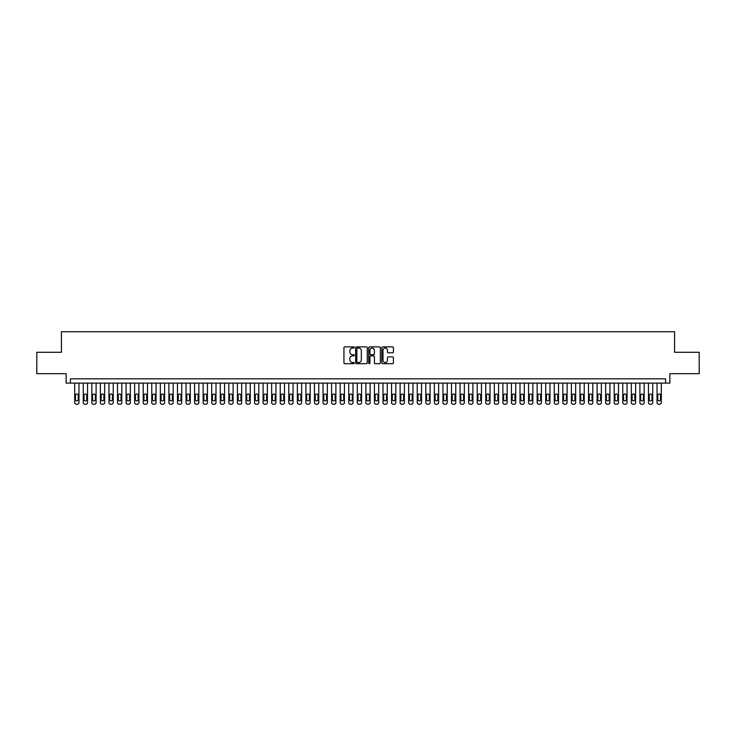 <?xml version="1.0" encoding="UTF-8"?>
<svg xmlns="http://www.w3.org/2000/svg" width="736" height="736" viewBox="0 0 736 736"><rect width="100%" height="100%" fill="white"/><g stroke="black" fill="none" stroke-linecap="round" stroke-linejoin="round"><path stroke-width="1.1" d="M354.301 347.466A0.589 0.589 0 0 0 353.712 346.877L344.779 346.877A0.837 0.837 0 0 0 343.942 347.714L343.942 362.848A0.837 0.837 0 0 0 344.779 363.685L353.712 363.685A0.589 0.589 0 0 0 354.301 363.096A0.589 0.589 0 0 0 353.712 362.508L352.553 362.508A2.686 2.686 0 0 1 349.867 359.821L349.867 358.561A2.686 2.686 0 0 1 352.553 355.874L353.712 355.874A0.589 0.589 0 0 0 354.301 355.286A0.589 0.589 0 0 0 353.712 354.697L352.553 354.697A2.686 2.686 0 0 1 349.867 352.001L349.867 350.741A2.686 2.686 0 0 1 352.553 348.054L353.712 348.054A0.589 0.589 0 0 0 354.301 347.466M392.564 352.802A0.837 0.837 0 0 0 393.41 351.964L393.41 347.714A0.837 0.837 0 0 0 392.564 346.877L382.646 346.877A0.837 0.837 0 0 0 381.809 347.714L381.809 362.848A0.837 0.837 0 0 0 382.646 363.685L392.564 363.685A0.837 0.837 0 0 0 393.41 362.848L393.41 357.724A0.837 0.837 0 0 0 392.564 356.877L388.323 356.877A0.837 0.837 0 0 0 387.476 357.724L387.476 360.263A2.245 2.245 0 0 1 385.232 362.508A2.245 2.245 0 0 1 382.987 360.263L382.987 350.299A2.245 2.245 0 0 1 385.232 348.054A2.245 2.245 0 0 1 387.476 350.299L387.476 351.964A0.837 0.837 0 0 0 388.323 352.802L392.564 352.802M665.583 383.116L669.87 383.116L669.87 373.695L699.2 373.695L699.2 352.286L674.581 352.286L674.581 331.734L61.419 331.734L61.419 352.286L36.8 352.286L36.8 373.695L66.13 373.695L66.13 383.116L665.583 383.116L665.583 378.838L70.417 378.838L70.417 383.116M367.264 347.714A0.837 0.837 0 0 0 366.427 346.877L356.509 346.877A0.837 0.837 0 0 0 355.663 347.714L355.663 362.848A0.837 0.837 0 0 0 356.509 363.685L366.427 363.685A0.837 0.837 0 0 0 367.264 362.848L367.264 347.714M369.573 346.877L379.491 346.877A0.837 0.837 0 0 1 380.337 347.714L380.337 362.848A0.837 0.837 0 0 1 379.491 363.685L375.25 363.685A0.837 0.837 0 0 1 374.412 362.848L374.412 356.712A0.837 0.837 0 0 0 373.566 355.874L370.751 355.874A0.837 0.837 0 0 0 369.914 356.712L369.914 363.096A0.589 0.589 0 0 1 369.325 363.685A0.589 0.589 0 0 1 368.736 363.096L368.736 347.714A0.837 0.837 0 0 1 369.573 346.877M357.429 348.054A0.589 0.589 0 0 0 356.84 348.643L356.84 361.928A0.589 0.589 0 0 0 357.429 362.508L358.653 362.508A2.686 2.686 0 0 0 361.339 359.821L361.339 350.741A2.686 2.686 0 0 0 358.653 348.054L357.429 348.054M374.412 350.345A2.245 2.245 0 0 0 372.158 348.1A2.245 2.245 0 0 0 369.914 350.345L369.914 353.85A0.837 0.837 0 0 0 370.751 354.697L373.566 354.697A0.837 0.837 0 0 0 374.412 353.85L374.412 350.345M78.973 383.116L78.973 402.555A1.711 1.711 90 0 1 77.262 404.266L76.406 404.266A1.711 1.711 90 0 1 74.695 402.555L74.695 383.116M78.209 399.473L78.209 395.361A1.371 1.371 90 0 0 76.838 393.99A1.371 1.371 90 0 0 75.468 395.361L75.468 399.473A1.371 1.371 90 0 0 76.838 400.844A1.371 1.371 90 0 0 78.209 399.473M87.538 383.116L87.538 402.555A1.711 1.711 90 0 1 85.827 404.266L84.971 404.266A1.711 1.711 90 0 1 83.26 402.555L83.26 383.116M86.765 399.473L86.765 395.361A1.371 1.371 90 0 0 85.394 393.99A1.371 1.371 90 0 0 84.033 395.361L84.033 399.473A1.371 1.371 90 0 0 85.394 400.844A1.371 1.371 90 0 0 86.765 399.473M96.103 383.116L96.103 402.555A1.711 1.711 90 0 1 94.392 404.266L93.536 404.266A1.711 1.711 90 0 1 91.825 402.555L91.825 383.116M95.33 399.473L95.33 395.361A1.371 1.371 90 0 0 93.96 393.99A1.371 1.371 90 0 0 92.589 395.361L92.589 399.473A1.371 1.371 90 0 0 93.96 400.844A1.371 1.371 90 0 0 95.33 399.473M104.668 383.116L104.668 402.555A1.711 1.711 90 0 1 102.957 404.266L102.102 404.266A1.711 1.711 90 0 1 100.381 402.555L100.381 383.116M103.896 399.473L103.896 395.361A1.371 1.371 90 0 0 102.525 393.99A1.371 1.371 90 0 0 101.154 395.361L101.154 399.473A1.371 1.371 90 0 0 102.525 400.844A1.371 1.371 90 0 0 103.896 399.473M113.234 383.116L113.234 402.555A1.711 1.711 90 0 1 111.522 404.266L110.658 404.266A1.711 1.711 90 0 1 108.946 402.555L108.946 383.116M112.461 399.473L112.461 395.361A1.371 1.371 90 0 0 111.09 393.99A1.371 1.371 90 0 0 109.719 395.361L109.719 399.473A1.371 1.371 90 0 0 111.09 400.844A1.371 1.371 90 0 0 112.461 399.473M121.799 383.116L121.799 402.555A1.711 1.711 90 0 1 120.078 404.266L119.223 404.266A1.711 1.711 90 0 1 117.512 402.555L117.512 383.116M121.026 399.473L121.026 395.361A1.371 1.371 90 0 0 119.655 393.99A1.371 1.371 90 0 0 118.284 395.361L118.284 399.473A1.371 1.371 90 0 0 119.655 400.844A1.371 1.371 90 0 0 121.026 399.473M130.355 383.116L130.355 402.555A1.711 1.711 90 0 1 128.644 404.266L127.788 404.266A1.711 1.711 90 0 1 126.077 402.555L126.077 383.116M129.591 399.473L129.591 395.361A1.371 1.371 90 0 0 128.22 393.99A1.371 1.371 90 0 0 126.85 395.361L126.85 399.473A1.371 1.371 90 0 0 128.22 400.844A1.371 1.371 90 0 0 129.591 399.473M138.92 383.116L138.92 402.555A1.711 1.711 90 0 1 137.209 404.266L136.353 404.266A1.711 1.711 90 0 1 134.642 402.555L134.642 383.116M138.147 399.473L138.147 395.361A1.371 1.371 90 0 0 136.776 393.99A1.371 1.371 90 0 0 135.415 395.361L135.415 399.473A1.371 1.371 90 0 0 136.776 400.844A1.371 1.371 90 0 0 138.147 399.473M147.485 383.116L147.485 402.555A1.711 1.711 90 0 1 145.774 404.266L144.918 404.266A1.711 1.711 90 0 1 143.207 402.555L143.207 383.116M146.712 399.473L146.712 395.361A1.371 1.371 90 0 0 145.342 393.99A1.371 1.371 90 0 0 143.971 395.361L143.971 399.473A1.371 1.371 90 0 0 145.342 400.844A1.371 1.371 90 0 0 146.712 399.473M156.05 383.116L156.05 402.555A1.711 1.711 90 0 1 154.339 404.266L153.484 404.266A1.711 1.711 90 0 1 151.763 402.555L151.763 383.116M155.278 399.473L155.278 395.361A1.371 1.371 90 0 0 153.907 393.99A1.371 1.371 90 0 0 152.536 395.361L152.536 399.473A1.371 1.371 90 0 0 153.907 400.844A1.371 1.371 90 0 0 155.278 399.473M164.616 383.116L164.616 402.555A1.711 1.711 90 0 1 162.904 404.266L162.04 404.266A1.711 1.711 90 0 1 160.328 402.555L160.328 383.116M163.843 399.473L163.843 395.361A1.371 1.371 90 0 0 162.472 393.99A1.371 1.371 90 0 0 161.101 395.361L161.101 399.473A1.371 1.371 90 0 0 162.472 400.844A1.371 1.371 90 0 0 163.843 399.473M173.181 383.116L173.181 402.555A1.711 1.711 90 0 1 171.46 404.266L170.605 404.266A1.711 1.711 90 0 1 168.894 402.555L168.894 383.116M172.408 399.473L172.408 395.361A1.371 1.371 90 0 0 171.037 393.99A1.371 1.371 90 0 0 169.666 395.361L169.666 399.473A1.371 1.371 90 0 0 171.037 400.844A1.371 1.371 90 0 0 172.408 399.473M181.737 383.116L181.737 402.555A1.711 1.711 90 0 1 180.026 404.266L179.17 404.266A1.711 1.711 90 0 1 177.459 402.555L177.459 383.116M180.973 399.473L180.973 395.361A1.371 1.371 90 0 0 179.602 393.99A1.371 1.371 90 0 0 178.232 395.361L178.232 399.473A1.371 1.371 90 0 0 179.602 400.844A1.371 1.371 90 0 0 180.973 399.473M190.302 383.116L190.302 402.555A1.711 1.711 90 0 1 188.591 404.266L187.735 404.266A1.711 1.711 90 0 1 186.024 402.555L186.024 383.116M189.529 399.473L189.529 395.361A1.371 1.371 90 0 0 188.158 393.99A1.371 1.371 90 0 0 186.797 395.361L186.797 399.473A1.371 1.371 90 0 0 188.158 400.844A1.371 1.371 90 0 0 189.529 399.473M198.867 383.116L198.867 402.555A1.711 1.711 90 0 1 197.156 404.266L196.3 404.266A1.711 1.711 90 0 1 194.589 402.555L194.589 383.116M198.094 399.473L198.094 395.361A1.371 1.371 90 0 0 196.724 393.99A1.371 1.371 90 0 0 195.353 395.361L195.353 399.473A1.371 1.371 90 0 0 196.724 400.844A1.371 1.371 90 0 0 198.094 399.473M207.432 383.116L207.432 402.555A1.711 1.711 90 0 1 205.721 404.266L204.866 404.266A1.711 1.711 90 0 1 203.145 402.555L203.145 383.116M206.66 399.473L206.66 395.361A1.371 1.371 90 0 0 205.289 393.99A1.371 1.371 90 0 0 203.918 395.361L203.918 399.473A1.371 1.371 90 0 0 205.289 400.844A1.371 1.371 90 0 0 206.66 399.473M215.998 383.116L215.998 402.555A1.711 1.711 90 0 1 214.286 404.266L213.422 404.266A1.711 1.711 90 0 1 211.71 402.555L211.71 383.116M215.225 399.473L215.225 395.361A1.371 1.371 90 0 0 213.854 393.99A1.371 1.371 90 0 0 212.483 395.361L212.483 399.473A1.371 1.371 90 0 0 213.854 400.844A1.371 1.371 90 0 0 215.225 399.473M224.563 383.116L224.563 402.555A1.711 1.711 90 0 1 222.842 404.266L221.987 404.266A1.711 1.711 90 0 1 220.276 402.555L220.276 383.116M223.79 399.473L223.79 395.361A1.371 1.371 90 0 0 222.419 393.99A1.371 1.371 90 0 0 221.048 395.361L221.048 399.473A1.371 1.371 90 0 0 222.419 400.844A1.371 1.371 90 0 0 223.79 399.473M233.119 383.116L233.119 402.555A1.711 1.711 90 0 1 231.408 404.266L230.552 404.266A1.711 1.711 90 0 1 228.841 402.555L228.841 383.116M232.355 399.473L232.355 395.361A1.371 1.371 90 0 0 230.984 393.99A1.371 1.371 90 0 0 229.614 395.361L229.614 399.473A1.371 1.371 90 0 0 230.984 400.844A1.371 1.371 90 0 0 232.355 399.473M241.684 383.116L241.684 402.555A1.711 1.711 90 0 1 239.973 404.266L239.117 404.266A1.711 1.711 90 0 1 237.406 402.555L237.406 383.116M240.911 399.473L240.911 395.361A1.371 1.371 90 0 0 239.54 393.99A1.371 1.371 90 0 0 238.179 395.361L238.179 399.473A1.371 1.371 90 0 0 239.54 400.844A1.371 1.371 90 0 0 240.911 399.473M250.249 383.116L250.249 402.555A1.711 1.711 90 0 1 248.538 404.266L247.682 404.266A1.711 1.711 90 0 1 245.971 402.555L245.971 383.116M249.476 399.473L249.476 395.361A1.371 1.371 90 0 0 248.106 393.99A1.371 1.371 90 0 0 246.735 395.361L246.735 399.473A1.371 1.371 90 0 0 248.106 400.844A1.371 1.371 90 0 0 249.476 399.473M258.814 383.116L258.814 402.555A1.711 1.711 90 0 1 257.103 404.266L256.248 404.266A1.711 1.711 90 0 1 254.527 402.555L254.527 383.116M258.042 399.473L258.042 395.361A1.371 1.371 90 0 0 256.671 393.99A1.371 1.371 90 0 0 255.3 395.361L255.3 399.473A1.371 1.371 90 0 0 256.671 400.844A1.371 1.371 90 0 0 258.042 399.473M267.38 383.116L267.38 402.555A1.711 1.711 90 0 1 265.668 404.266L264.804 404.266A1.711 1.711 90 0 1 263.092 402.555L263.092 383.116M266.607 399.473L266.607 395.361A1.371 1.371 90 0 0 265.236 393.99A1.371 1.371 90 0 0 263.865 395.361L263.865 399.473A1.371 1.371 90 0 0 265.236 400.844A1.371 1.371 90 0 0 266.607 399.473M275.945 383.116L275.945 402.555A1.711 1.711 90 0 1 274.224 404.266L273.369 404.266A1.711 1.711 90 0 1 271.658 402.555L271.658 383.116M275.172 399.473L275.172 395.361A1.371 1.371 90 0 0 273.801 393.99A1.371 1.371 90 0 0 272.43 395.361L272.43 399.473A1.371 1.371 90 0 0 273.801 400.844A1.371 1.371 90 0 0 275.172 399.473M284.501 383.116L284.501 402.555A1.711 1.711 90 0 1 282.79 404.266L281.934 404.266A1.711 1.711 90 0 1 280.223 402.555L280.223 383.116M283.737 399.473L283.737 395.361A1.371 1.371 90 0 0 282.366 393.99A1.371 1.371 90 0 0 280.996 395.361L280.996 399.473A1.371 1.371 90 0 0 282.366 400.844A1.371 1.371 90 0 0 283.737 399.473M293.066 383.116L293.066 402.555A1.711 1.711 90 0 1 291.355 404.266L290.499 404.266A1.711 1.711 90 0 1 288.788 402.555L288.788 383.116M292.293 399.473L292.293 395.361A1.371 1.371 90 0 0 290.922 393.99A1.371 1.371 90 0 0 289.561 395.361L289.561 399.473A1.371 1.371 90 0 0 290.922 400.844A1.371 1.371 90 0 0 292.293 399.473M301.631 383.116L301.631 402.555A1.711 1.711 90 0 1 299.92 404.266L299.064 404.266A1.711 1.711 90 0 1 297.353 402.555L297.353 383.116M300.858 399.473L300.858 395.361A1.371 1.371 90 0 0 299.488 393.99A1.371 1.371 90 0 0 298.117 395.361L298.117 399.473A1.371 1.371 90 0 0 299.488 400.844A1.371 1.371 90 0 0 300.858 399.473M310.196 383.116L310.196 402.555A1.711 1.711 90 0 1 308.485 404.266L307.63 404.266A1.711 1.711 90 0 1 305.909 402.555L305.909 383.116M309.424 399.473L309.424 395.361A1.371 1.371 90 0 0 308.053 393.99A1.371 1.371 90 0 0 306.682 395.361L306.682 399.473A1.371 1.371 90 0 0 308.053 400.844A1.371 1.371 90 0 0 309.424 399.473M318.762 383.116L318.762 402.555A1.711 1.711 90 0 1 317.05 404.266L316.186 404.266A1.711 1.711 90 0 1 314.474 402.555L314.474 383.116M317.989 399.473L317.989 395.361A1.371 1.371 90 0 0 316.618 393.99A1.371 1.371 90 0 0 315.247 395.361L315.247 399.473A1.371 1.371 90 0 0 316.618 400.844A1.371 1.371 90 0 0 317.989 399.473M327.327 383.116L327.327 402.555A1.711 1.711 90 0 1 325.606 404.266L324.751 404.266A1.711 1.711 90 0 1 323.04 402.555L323.04 383.116M326.554 399.473L326.554 395.361A1.371 1.371 90 0 0 325.183 393.99A1.371 1.371 90 0 0 323.812 395.361L323.812 399.473A1.371 1.371 90 0 0 325.183 400.844A1.371 1.371 90 0 0 326.554 399.473M335.883 383.116L335.883 402.555A1.711 1.711 90 0 1 334.172 404.266L333.316 404.266A1.711 1.711 90 0 1 331.605 402.555L331.605 383.116M335.119 399.473L335.119 395.361A1.371 1.371 90 0 0 333.748 393.99A1.371 1.371 90 0 0 332.378 395.361L332.378 399.473A1.371 1.371 90 0 0 333.748 400.844A1.371 1.371 90 0 0 335.119 399.473M344.448 383.116L344.448 402.555A1.711 1.711 90 0 1 342.737 404.266L341.881 404.266A1.711 1.711 90 0 1 340.17 402.555L340.17 383.116M343.675 399.473L343.675 395.361A1.371 1.371 90 0 0 342.304 393.99A1.371 1.371 90 0 0 340.943 395.361L340.943 399.473A1.371 1.371 90 0 0 342.304 400.844A1.371 1.371 90 0 0 343.675 399.473M353.013 383.116L353.013 402.555A1.711 1.711 90 0 1 351.302 404.266L350.446 404.266A1.711 1.711 90 0 1 348.735 402.555L348.735 383.116M352.24 399.473L352.24 395.361A1.371 1.371 90 0 0 350.87 393.99A1.371 1.371 90 0 0 349.499 395.361L349.499 399.473A1.371 1.371 90 0 0 350.87 400.844A1.371 1.371 90 0 0 352.24 399.473M361.578 383.116L361.578 402.555A1.711 1.711 90 0 1 359.867 404.266L359.012 404.266A1.711 1.711 90 0 1 357.291 402.555L357.291 383.116M360.806 399.473L360.806 395.361A1.371 1.371 90 0 0 359.435 393.99A1.371 1.371 90 0 0 358.064 395.361L358.064 399.473A1.371 1.371 90 0 0 359.435 400.844A1.371 1.371 90 0 0 360.806 399.473M370.144 383.116L370.144 402.555A1.711 1.711 90 0 1 368.432 404.266L367.568 404.266A1.711 1.711 90 0 1 365.856 402.555L365.856 383.116M369.371 399.473L369.371 395.361A1.371 1.371 90 0 0 368 393.99A1.371 1.371 90 0 0 366.629 395.361L366.629 399.473A1.371 1.371 90 0 0 368 400.844A1.371 1.371 90 0 0 369.371 399.473M378.709 383.116L378.709 402.555A1.711 1.711 90 0 1 376.988 404.266L376.133 404.266A1.711 1.711 90 0 1 374.422 402.555L374.422 383.116M377.936 399.473L377.936 395.361A1.371 1.371 90 0 0 376.565 393.99A1.371 1.371 90 0 0 375.194 395.361L375.194 399.473A1.371 1.371 90 0 0 376.565 400.844A1.371 1.371 90 0 0 377.936 399.473M387.265 383.116L387.265 402.555A1.711 1.711 90 0 1 385.554 404.266L384.698 404.266A1.711 1.711 90 0 1 382.987 402.555L382.987 383.116M386.501 399.473L386.501 395.361A1.371 1.371 90 0 0 385.13 393.99A1.371 1.371 90 0 0 383.76 395.361L383.76 399.473A1.371 1.371 90 0 0 385.13 400.844A1.371 1.371 90 0 0 386.501 399.473M395.83 383.116L395.83 402.555A1.711 1.711 90 0 1 394.119 404.266L393.263 404.266A1.711 1.711 90 0 1 391.552 402.555L391.552 383.116M395.057 399.473L395.057 395.361A1.371 1.371 90 0 0 393.696 393.99A1.371 1.371 90 0 0 392.325 395.361L392.325 399.473A1.371 1.371 90 0 0 393.696 400.844A1.371 1.371 90 0 0 395.057 399.473M404.395 383.116L404.395 402.555A1.711 1.711 90 0 1 402.684 404.266L401.828 404.266A1.711 1.711 90 0 1 400.117 402.555L400.117 383.116M403.622 399.473L403.622 395.361A1.371 1.371 90 0 0 402.252 393.99A1.371 1.371 90 0 0 400.881 395.361L400.881 399.473A1.371 1.371 90 0 0 402.252 400.844A1.371 1.371 90 0 0 403.622 399.473M412.96 383.116L412.96 402.555A1.711 1.711 90 0 1 411.249 404.266L410.394 404.266A1.711 1.711 90 0 1 408.673 402.555L408.673 383.116M412.188 399.473L412.188 395.361A1.371 1.371 90 0 0 410.817 393.99A1.371 1.371 90 0 0 409.446 395.361L409.446 399.473A1.371 1.371 90 0 0 410.817 400.844A1.371 1.371 90 0 0 412.188 399.473M421.526 383.116L421.526 402.555A1.711 1.711 90 0 1 419.814 404.266L418.95 404.266A1.711 1.711 90 0 1 417.238 402.555L417.238 383.116M420.753 399.473L420.753 395.361A1.371 1.371 90 0 0 419.382 393.99A1.371 1.371 90 0 0 418.011 395.361L418.011 399.473A1.371 1.371 90 0 0 419.382 400.844A1.371 1.371 90 0 0 420.753 399.473M430.091 383.116L430.091 402.555A1.711 1.711 90 0 1 428.37 404.266L427.515 404.266A1.711 1.711 90 0 1 425.804 402.555L425.804 383.116M429.318 399.473L429.318 395.361A1.371 1.371 90 0 0 427.947 393.99A1.371 1.371 90 0 0 426.576 395.361L426.576 399.473A1.371 1.371 90 0 0 427.947 400.844A1.371 1.371 90 0 0 429.318 399.473M438.647 383.116L438.647 402.555A1.711 1.711 90 0 1 436.936 404.266L436.08 404.266A1.711 1.711 90 0 1 434.369 402.555L434.369 383.116M437.883 399.473L437.883 395.361A1.371 1.371 90 0 0 436.512 393.99A1.371 1.371 90 0 0 435.142 395.361L435.142 399.473A1.371 1.371 90 0 0 436.512 400.844A1.371 1.371 90 0 0 437.883 399.473M447.212 383.116L447.212 402.555A1.711 1.711 90 0 1 445.501 404.266L444.645 404.266A1.711 1.711 90 0 1 442.934 402.555L442.934 383.116M446.439 399.473L446.439 395.361A1.371 1.371 90 0 0 445.078 393.99A1.371 1.371 90 0 0 443.707 395.361L443.707 399.473A1.371 1.371 90 0 0 445.078 400.844A1.371 1.371 90 0 0 446.439 399.473M455.777 383.116L455.777 402.555A1.711 1.711 90 0 1 454.066 404.266L453.21 404.266A1.711 1.711 90 0 1 451.499 402.555L451.499 383.116M455.004 399.473L455.004 395.361A1.371 1.371 90 0 0 453.634 393.99A1.371 1.371 90 0 0 452.263 395.361L452.263 399.473A1.371 1.371 90 0 0 453.634 400.844A1.371 1.371 90 0 0 455.004 399.473M464.342 383.116L464.342 402.555A1.711 1.711 90 0 1 462.631 404.266L461.776 404.266A1.711 1.711 90 0 1 460.055 402.555L460.055 383.116M463.57 399.473L463.57 395.361A1.371 1.371 90 0 0 462.199 393.99A1.371 1.371 90 0 0 460.828 395.361L460.828 399.473A1.371 1.371 90 0 0 462.199 400.844A1.371 1.371 90 0 0 463.57 399.473M472.908 383.116L472.908 402.555A1.711 1.711 90 0 1 471.196 404.266L470.332 404.266A1.711 1.711 90 0 1 468.62 402.555L468.62 383.116M472.135 399.473L472.135 395.361A1.371 1.371 90 0 0 470.764 393.99A1.371 1.371 90 0 0 469.393 395.361L469.393 399.473A1.371 1.371 90 0 0 470.764 400.844A1.371 1.371 90 0 0 472.135 399.473M481.473 383.116L481.473 402.555A1.711 1.711 90 0 1 479.752 404.266L478.897 404.266A1.711 1.711 90 0 1 477.186 402.555L477.186 383.116M480.7 399.473L480.7 395.361A1.371 1.371 90 0 0 479.329 393.99A1.371 1.371 90 0 0 477.958 395.361L477.958 399.473A1.371 1.371 90 0 0 479.329 400.844A1.371 1.371 90 0 0 480.7 399.473M490.029 383.116L490.029 402.555A1.711 1.711 90 0 1 488.318 404.266L487.462 404.266A1.711 1.711 90 0 1 485.751 402.555L485.751 383.116M489.265 399.473L489.265 395.361A1.371 1.371 90 0 0 487.894 393.99A1.371 1.371 90 0 0 486.524 395.361L486.524 399.473A1.371 1.371 90 0 0 487.894 400.844A1.371 1.371 90 0 0 489.265 399.473M498.594 383.116L498.594 402.555A1.711 1.711 90 0 1 496.883 404.266L496.027 404.266A1.711 1.711 90 0 1 494.316 402.555L494.316 383.116M497.821 399.473L497.821 395.361A1.371 1.371 90 0 0 496.46 393.99A1.371 1.371 90 0 0 495.089 395.361L495.089 399.473A1.371 1.371 90 0 0 496.46 400.844A1.371 1.371 90 0 0 497.821 399.473M507.159 383.116L507.159 402.555A1.711 1.711 90 0 1 505.448 404.266L504.592 404.266A1.711 1.711 90 0 1 502.881 402.555L502.881 383.116M506.386 399.473L506.386 395.361A1.371 1.371 90 0 0 505.016 393.99A1.371 1.371 90 0 0 503.645 395.361L503.645 399.473A1.371 1.371 90 0 0 505.016 400.844A1.371 1.371 90 0 0 506.386 399.473M515.724 383.116L515.724 402.555A1.711 1.711 90 0 1 514.013 404.266L513.158 404.266A1.711 1.711 90 0 1 511.437 402.555L511.437 383.116M514.952 399.473L514.952 395.361A1.371 1.371 90 0 0 513.581 393.99A1.371 1.371 90 0 0 512.21 395.361L512.21 399.473A1.371 1.371 90 0 0 513.581 400.844A1.371 1.371 90 0 0 514.952 399.473M524.29 383.116L524.29 402.555A1.711 1.711 90 0 1 522.578 404.266L521.714 404.266A1.711 1.711 90 0 1 520.002 402.555L520.002 383.116M523.517 399.473L523.517 395.361A1.371 1.371 90 0 0 522.146 393.99A1.371 1.371 90 0 0 520.775 395.361L520.775 399.473A1.371 1.371 90 0 0 522.146 400.844A1.371 1.371 90 0 0 523.517 399.473M532.855 383.116L532.855 402.555A1.711 1.711 90 0 1 531.134 404.266L530.279 404.266A1.711 1.711 90 0 1 528.568 402.555L528.568 383.116M532.082 399.473L532.082 395.361A1.371 1.371 90 0 0 530.711 393.99A1.371 1.371 90 0 0 529.34 395.361L529.34 399.473A1.371 1.371 90 0 0 530.711 400.844A1.371 1.371 90 0 0 532.082 399.473M541.411 383.116L541.411 402.555A1.711 1.711 90 0 1 539.7 404.266L538.844 404.266A1.711 1.711 90 0 1 537.133 402.555L537.133 383.116M540.647 399.473L540.647 395.361A1.371 1.371 90 0 0 539.276 393.99A1.371 1.371 90 0 0 537.906 395.361L537.906 399.473A1.371 1.371 90 0 0 539.276 400.844A1.371 1.371 90 0 0 540.647 399.473M549.976 383.116L549.976 402.555A1.711 1.711 90 0 1 548.265 404.266L547.409 404.266A1.711 1.711 90 0 1 545.698 402.555L545.698 383.116M549.203 399.473L549.203 395.361A1.371 1.371 90 0 0 547.842 393.99A1.371 1.371 90 0 0 546.471 395.361L546.471 399.473A1.371 1.371 90 0 0 547.842 400.844A1.371 1.371 90 0 0 549.203 399.473M558.541 383.116L558.541 402.555A1.711 1.711 90 0 1 556.83 404.266L555.974 404.266A1.711 1.711 90 0 1 554.263 402.555L554.263 383.116M557.768 399.473L557.768 395.361A1.371 1.371 90 0 0 556.398 393.99A1.371 1.371 90 0 0 555.027 395.361L555.027 399.473A1.371 1.371 90 0 0 556.398 400.844A1.371 1.371 90 0 0 557.768 399.473M567.106 383.116L567.106 402.555A1.711 1.711 90 0 1 565.395 404.266L564.54 404.266A1.711 1.711 90 0 1 562.819 402.555L562.819 383.116M566.334 399.473L566.334 395.361A1.371 1.371 90 0 0 564.963 393.99A1.371 1.371 90 0 0 563.592 395.361L563.592 399.473A1.371 1.371 90 0 0 564.963 400.844A1.371 1.371 90 0 0 566.334 399.473M575.672 383.116L575.672 402.555A1.711 1.711 90 0 1 573.96 404.266L573.096 404.266A1.711 1.711 90 0 1 571.384 402.555L571.384 383.116M574.899 399.473L574.899 395.361A1.371 1.371 90 0 0 573.528 393.99A1.371 1.371 90 0 0 572.157 395.361L572.157 399.473A1.371 1.371 90 0 0 573.528 400.844A1.371 1.371 90 0 0 574.899 399.473M584.237 383.116L584.237 402.555A1.711 1.711 90 0 1 582.516 404.266L581.661 404.266A1.711 1.711 90 0 1 579.95 402.555L579.95 383.116M583.464 399.473L583.464 395.361A1.371 1.371 90 0 0 582.093 393.99A1.371 1.371 90 0 0 580.722 395.361L580.722 399.473A1.371 1.371 90 0 0 582.093 400.844A1.371 1.371 90 0 0 583.464 399.473M592.793 383.116L592.793 402.555A1.711 1.711 90 0 1 591.082 404.266L590.226 404.266A1.711 1.711 90 0 1 588.515 402.555L588.515 383.116M592.029 399.473L592.029 395.361A1.371 1.371 90 0 0 590.658 393.99A1.371 1.371 90 0 0 589.288 395.361L589.288 399.473A1.371 1.371 90 0 0 590.658 400.844A1.371 1.371 90 0 0 592.029 399.473M601.358 383.116L601.358 402.555A1.711 1.711 90 0 1 599.647 404.266L598.791 404.266A1.711 1.711 90 0 1 597.08 402.555L597.08 383.116M600.585 399.473L600.585 395.361A1.371 1.371 90 0 0 599.224 393.99A1.371 1.371 90 0 0 597.853 395.361L597.853 399.473A1.371 1.371 90 0 0 599.224 400.844A1.371 1.371 90 0 0 600.585 399.473M609.923 383.116L609.923 402.555A1.711 1.711 90 0 1 608.212 404.266L607.356 404.266A1.711 1.711 90 0 1 605.645 402.555L605.645 383.116M609.15 399.473L609.15 395.361A1.371 1.371 90 0 0 607.78 393.99A1.371 1.371 90 0 0 606.409 395.361L606.409 399.473A1.371 1.371 90 0 0 607.78 400.844A1.371 1.371 90 0 0 609.15 399.473M618.488 383.116L618.488 402.555A1.711 1.711 90 0 1 616.777 404.266L615.922 404.266A1.711 1.711 90 0 1 614.201 402.555L614.201 383.116M617.716 399.473L617.716 395.361A1.371 1.371 90 0 0 616.345 393.99A1.371 1.371 90 0 0 614.974 395.361L614.974 399.473A1.371 1.371 90 0 0 616.345 400.844A1.371 1.371 90 0 0 617.716 399.473M627.054 383.116L627.054 402.555A1.711 1.711 90 0 1 625.342 404.266L624.478 404.266A1.711 1.711 90 0 1 622.766 402.555L622.766 383.116M626.281 399.473L626.281 395.361A1.371 1.371 90 0 0 624.91 393.99A1.371 1.371 90 0 0 623.539 395.361L623.539 399.473A1.371 1.371 90 0 0 624.91 400.844A1.371 1.371 90 0 0 626.281 399.473M635.619 383.116L635.619 402.555A1.711 1.711 90 0 1 633.898 404.266L633.043 404.266A1.711 1.711 90 0 1 631.332 402.555L631.332 383.116M634.846 399.473L634.846 395.361A1.371 1.371 90 0 0 633.475 393.99A1.371 1.371 90 0 0 632.104 395.361L632.104 399.473A1.371 1.371 90 0 0 633.475 400.844A1.371 1.371 90 0 0 634.846 399.473M644.175 383.116L644.175 402.555A1.711 1.711 90 0 1 642.464 404.266L641.608 404.266A1.711 1.711 90 0 1 639.897 402.555L639.897 383.116M643.411 399.473L643.411 395.361A1.371 1.371 90 0 0 642.04 393.99A1.371 1.371 90 0 0 640.67 395.361L640.67 399.473A1.371 1.371 90 0 0 642.04 400.844A1.371 1.371 90 0 0 643.411 399.473M652.74 383.116L652.74 402.555A1.711 1.711 90 0 1 651.029 404.266L650.173 404.266A1.711 1.711 90 0 1 648.462 402.555L648.462 383.116M651.967 399.473L651.967 395.361A1.371 1.371 90 0 0 650.606 393.99A1.371 1.371 90 0 0 649.235 395.361L649.235 399.473A1.371 1.371 90 0 0 650.606 400.844A1.371 1.371 90 0 0 651.967 399.473M661.305 383.116L661.305 402.555A1.711 1.711 90 0 1 659.594 404.266L658.738 404.266A1.711 1.711 90 0 1 657.027 402.555L657.027 383.116M660.532 399.473L660.532 395.361A1.371 1.371 90 0 0 659.162 393.99A1.371 1.371 90 0 0 657.791 395.361L657.791 399.473A1.371 1.371 90 0 0 659.162 400.844A1.371 1.371 90 0 0 660.532 399.473"/></g></svg>
